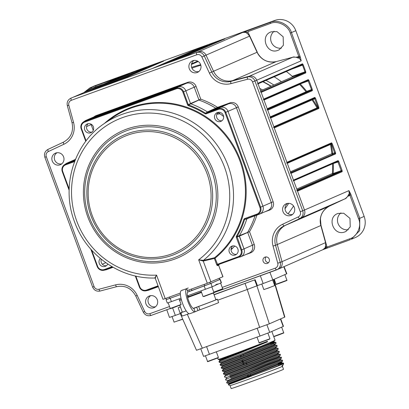 <?xml version="1.0" encoding="UTF-8"?>
<svg xmlns="http://www.w3.org/2000/svg" width="409" height="409" viewBox="0 0 409 409"><rect width="100%" height="100%" fill="white"/><g stroke="black" fill="none" stroke-linecap="round" stroke-linejoin="round"><path stroke-width="0.61" d="M83.257 122.122A5.905 5.695 66.4 0 1 84.535 121.458L176.182 88.196A5.905 5.695 66.4 0 1 183.575 91.795L182.859 92.061A5.276 5.087 -113.6 0 0 176.253 88.85L84.612 122.112A5.276 5.087 -113.6 0 0 81.647 128.799L81.207 128.947L85.757 141.315L81.207 128.947A5.905 5.695 66.4 0 1 83.257 122.122L84.919 120.957A6.314 6.094 66.4 0 1 86.289 120.246A6.314 6.094 -113.6 0 0 85.941 120.384L94.341 116.718A6.314 6.094 66.4 0 1 94.689 116.58L186.33 83.318A6.314 6.094 66.4 0 1 194.239 87.163L198.922 99.883A0.419 0.404 -113.6 0 0 199.178 100.139A90.532 87.327 66.4 0 1 215.87 108.262A0.419 0.404 -113.6 0 0 216.218 108.303L228.513 103.84A6.314 6.094 66.4 0 1 236.417 107.69L271.31 202.521A6.314 6.094 66.4 0 1 268.11 210.39L259.71 214.055A6.314 6.094 -113.6 0 0 262.91 206.187A6.314 6.094 66.4 0 1 259.362 214.193L247.072 218.657L259.362 214.193A6.314 6.094 -113.6 0 0 259.71 214.055M264.674 211.893L269.408 210.175A6.646 6.411 -113.6 0 0 273.14 201.749L238.248 106.913A6.646 6.411 -113.6 0 0 229.924 102.863L217.634 107.327L216.218 108.303A0.419 0.404 66.4 0 1 215.87 108.262A90.532 87.327 -113.6 0 0 199.178 100.139A0.419 0.404 66.4 0 1 198.922 99.883L194.239 87.163L185.839 90.834A6.314 6.094 -113.6 0 0 177.93 86.984A6.314 6.094 66.4 0 1 185.839 90.834L190.517 103.554L185.839 90.834L183.575 91.795L188.324 104.694L187.608 104.965L182.859 92.061M267.762 210.528A6.314 6.094 -113.6 0 0 271.31 202.521L236.417 107.69A6.314 6.094 -113.6 0 0 228.513 103.84L216.218 108.303L207.818 111.969L220.108 107.506A6.314 6.094 66.4 0 1 228.017 111.355A6.314 6.094 -113.6 0 0 220.108 107.506L207.818 111.969L205.083 113.799A89.494 86.319 -113.6 0 0 188.242 105.604L188.58 104.949A90.123 86.928 66.4 0 1 205.538 113.206L207.465 111.928L217.557 107.316A90.864 87.644 -113.6 0 0 200.804 99.162L190.773 103.809A90.532 87.327 66.4 0 1 207.465 111.928L207.818 111.969A0.419 0.404 66.4 0 1 207.465 111.928A90.532 87.327 -113.6 0 0 190.773 103.809L188.58 104.949L188.324 104.694L190.517 103.554L190.773 103.809A0.419 0.404 66.4 0 1 190.517 103.554L200.747 99.111L196.069 86.391A6.646 6.411 -113.6 0 0 187.746 82.342L96.1 115.604L94.689 116.58L86.289 120.246L177.93 86.984L186.33 83.318L94.689 116.58A6.314 6.094 -113.6 0 0 94.009 116.877M91.141 124.587A6.314 6.094 66.4 0 1 90.987 124.116A6.314 6.094 -113.6 0 0 91.141 124.587L93.267 130.369L91.141 124.587L86.565 126.58M85.941 120.384A6.314 6.094 -113.6 0 0 83.109 122.981A6.314 6.094 66.4 0 1 84.126 121.626M74.607 161.575L65.691 164.807A5.276 5.087 -113.6 0 0 62.73 171.494L62.291 171.647A5.905 5.695 66.4 0 1 64.341 164.822L66.002 163.656A6.314 6.094 66.4 0 1 67.367 162.946L75.174 160.108L67.367 162.946A6.314 6.094 -113.6 0 0 65.205 164.321M67.025 163.084L75.425 159.413A6.314 6.094 66.4 0 1 75.466 159.398A6.314 6.094 -113.6 0 0 75.087 159.576M249.086 217.925L246.826 218.912A0.419 0.404 66.4 0 1 247.072 218.657L246.826 218.912A90.532 87.327 66.4 0 1 239.342 235.809A90.532 87.327 -113.6 0 0 246.826 218.912L244.618 219.418L243.892 219.27L244.495 218.631L256.964 214.106A5.276 5.087 -113.6 0 0 259.93 207.419L225.037 112.587A5.276 5.087 -113.6 0 0 218.432 109.372L205.962 113.901L205.083 113.799M248.846 253.227A6.314 6.094 -113.6 0 0 252.394 245.221L247.716 232.501A0.419 0.404 66.4 0 1 247.742 232.143A90.532 87.327 -113.6 0 0 255.063 215.758A90.532 87.327 66.4 0 1 247.742 232.143A0.419 0.404 -113.6 0 0 247.716 232.501L252.394 245.221A6.314 6.094 66.4 0 1 249.193 253.089L240.789 256.755A6.314 6.094 -113.6 0 0 243.994 248.887L239.311 236.167A0.419 0.404 66.4 0 1 239.342 235.809L243.994 248.887A6.314 6.094 66.4 0 1 240.446 256.893A6.314 6.094 -113.6 0 0 240.789 256.755M217.358 265.272L217.036 265.39M147.255 290.492A6.314 6.094 -113.6 0 0 148.799 290.155L158.349 286.689L148.799 290.155A6.314 6.094 66.4 0 1 148.032 290.375L146.049 290.804A5.905 5.695 66.4 0 1 139.372 287L135.313 275.957L139.372 286.995M113.053 267.297L106.621 269.633L113.053 267.297M105.077 269.966A6.314 6.094 -113.6 0 0 106.621 269.633A6.314 6.094 66.4 0 1 105.854 269.853L103.871 270.277A5.905 5.695 66.4 0 1 97.194 266.479L90.849 249.224M187.976 105.466A88.007 84.888 66.4 0 1 188.258 105.558M205.287 113.487A88.007 84.888 66.4 0 1 205.962 113.901M88.247 123.687A4.739 4.571 -113.6 0 0 91.923 132.112A4.739 4.571 66.4 0 1 88.247 123.687M218.253 112.337A4.739 4.571 -113.6 0 0 221.929 120.757A4.739 4.571 66.4 0 1 218.253 112.337M231.33 251.244A4.739 4.571 -113.6 0 0 236.448 254.342A4.739 4.571 66.4 0 1 232.772 245.916A4.739 4.571 -113.6 0 0 231.33 251.244M101.309 259.291A4.739 4.571 -113.6 0 0 106.442 265.692A4.739 4.571 66.4 0 1 101.309 259.291M238.248 106.913L228.017 111.355L262.91 206.187L273.14 201.749M191.949 68.211A98.958 95.45 66.4 0 1 193.871 67.49A98.958 95.45 66.4 0 1 200.855 65.266M216.923 114.039A48.426 46.708 66.4 0 1 219.899 113.687M216.857 114.198A48.426 46.708 66.4 0 1 220.129 113.855M246.494 32.904L247.22 32.638M348.299 229.725A9.473 9.141 66.4 0 1 338.279 224.081A9.473 9.141 66.4 0 1 340.927 212.89M281.458 48.119A9.473 9.141 66.4 0 1 271.448 42.449A9.473 9.141 66.4 0 1 274.127 31.263M191.617 67.378A100.011 96.463 66.4 0 1 200.676 64.678M274.204 76.8A100.011 96.463 66.4 0 1 281.423 81.734M278.038 50.312C266.678 55.016 259.551 35.496 271.279 31.81L276.924 31.595L283.161 36.774L283.391 45.276L279.127 49.837L278.038 50.312M344.899 231.903C333.545 236.607 326.326 217.123 338.059 213.442L343.713 213.222L349.976 218.386L350.237 226.872L345.988 231.428L344.899 231.903M102.337 84.469L90.997 88.584L86.084 91.565M83.963 92.49L90.9 87.49A1.053 0.286 70.1 0 0 90.997 88.584M329.439 206.116A1.053 0.276 -115.1 0 1 329.434 206.116L344.956 198.835C346.975 197.424 348.258 195.896 348.811 194.255L349.23 194.071L348.938 190.63L350.493 193.508L359.787 218.334L359.664 230.589L351.249 239.311L355.615 237.409A16.846 16.248 -113.6 0 0 364.153 216.427L295.825 30.711A16.846 16.248 -113.6 0 0 274.736 20.45L95.266 85.588A16.846 16.248 -113.6 0 0 94.341 85.956L89.98 87.858L83.947 92.495M92.49 86.912A16.846 16.248 -113.6 0 0 90.849 88.058M246.443 33.037L246.208 32.73C246.622 32.567 247.752 33.702 249.602 36.135L257.082 52.255L249.567 36.145C247.946 33.962 246.668 32.71 245.732 32.383L242.793 32.408L270.369 22.357C277.68 18.896 289.281 24.54 291.459 32.618L300.472 57.562A1.053 0.327 165.1 0 0 299.649 57.541L298.861 56.621L290.252 33.063C288.212 25.491 277.343 20.199 270.482 23.441L247.685 31.718L248.043 32.26L246.545 32.935M297.992 57.914L298.964 57.868L298.744 58.18C297.282 57.337 295.318 57.015 292.849 57.209L276.254 61.585A1.053 0.276 75.2 0 0 276.254 61.585A16.846 16.248 66.4 0 1 257.082 52.255L213.549 71.253L206.029 55.149A6.314 6.094 -113.6 0 0 198.334 51.805L180.083 58.431A0.634 0.608 -113.6 0 0 180.047 58.446M274.736 20.45L270.369 22.357A1.053 0.266 70 0 0 270.482 23.441M300.063 56.176L298.233 56.682A1.053 0.266 -104.8 0 1 298.263 57.797L297.916 57.889M299.649 57.541L299.163 57.996L301.172 60.813L256.714 80.215A6.314 6.094 -113.6 0 0 249.311 76.207L232.721 80.583A16.846 16.248 66.4 0 1 213.549 71.253L206.029 55.149L204.249 55.926L211.765 72.03L213.549 71.253A16.846 16.248 66.4 0 0 232.721 80.583L276.254 61.585A1.053 0.276 75.2 0 1 276.279 61.58M245.732 32.383A1.053 1.017 66.4 0 1 246.376 32.832M297.834 57.981L297.021 57.531C294.449 56.912 293.064 56.805 292.859 57.204A1.053 0.276 75.2 0 0 292.859 57.204A1.053 0.276 75.2 0 0 292.849 57.209L249.311 76.207L232.721 80.583L230.937 81.36L247.532 76.984L249.311 76.207A6.314 6.094 66.4 0 1 256.714 80.215L254.93 80.992L302.696 210.809L304.475 210.032L297.532 191.151A0.634 0.608 -113.6 0 0 296.745 190.768M297.972 57.955A1.053 1.017 66.4 0 1 298.744 58.18M246.182 31.145L246.443 31.657L246.152 32.199M246.443 31.657L242.793 32.408L198.334 51.805L72.879 97.337A6.314 6.094 -113.6 0 0 72.536 97.475A6.314 6.094 66.4 0 1 72.879 97.337L198.334 51.805A6.314 6.094 66.4 0 1 206.029 55.149L249.567 36.145M214.873 43.247L214.853 43.19A0.634 0.608 -113.6 0 0 214.065 42.817L224.74 38.942A0.634 0.608 -113.6 0 0 224.669 38.973M95.266 85.588L90.9 87.49L116.442 78.313M121.274 77.081A0.634 0.608 -113.6 0 0 120.512 76.769L70.752 98.257A6.314 6.094 66.4 0 1 71.1 98.119A2.106 0.552 -109.9 0 0 71.314 100.312A4.213 4.059 -113.6 0 0 68.84 105.302L67.316 105.64C66.652 102.296 67.797 99.832 70.752 98.257M120.512 76.769L129.27 73.594A0.634 0.608 -113.6 0 0 129.203 73.62M136.596 71.657L136.575 71.601A0.634 0.608 -113.6 0 0 135.788 71.227L91.13 90.716L84.617 93.078A0.634 0.608 -113.6 0 0 84.581 93.094L129.239 73.605M135.788 71.227L146.458 67.352A0.634 0.608 -113.6 0 0 146.391 67.383M153.779 65.42L153.758 65.363A0.634 0.608 -113.6 0 0 152.971 64.99L108.313 84.479L101.805 86.841A0.634 0.608 -113.6 0 0 101.769 86.856M152.971 64.99L163.641 61.115A0.634 0.608 -113.6 0 0 163.574 61.145M197.69 49.484L197.67 49.428A0.634 0.608 -113.6 0 0 196.882 49.054L152.225 68.543L118.988 80.604A0.634 0.608 -113.6 0 0 118.953 80.619M196.882 49.054L207.557 45.179A0.634 0.608 -113.6 0 0 207.486 45.21M214.065 42.817L169.408 62.306L162.9 64.668A0.634 0.608 -113.6 0 0 162.864 64.683M100.905 87.168L137.45 71.284M114.806 78.825A1.053 0.603 70.4 0 0 114.546 79.142M325.267 248.457L326.091 248.156M350.319 239.684L327.532 247.961A1.053 0.266 -110 0 1 327.527 247.961L322.752 249.73L325.032 247.92C325.559 247.133 325.733 245.38 325.544 242.655L320.835 225.528A16.846 16.248 66.4 0 1 329.434 206.121A1.053 0.276 -115.1 0 1 329.434 206.121C321.97 210.313 319.112 216.775 320.866 225.507L277.297 244.526A16.846 16.248 66.4 0 1 285.896 225.119L301.423 217.833A6.314 6.094 -113.6 0 0 304.475 210.032L256.714 80.215L257.844 83.288L302.502 63.804L303.243 64.852L305.707 71.555L305.84 72.874A0.634 0.608 -113.6 0 0 305.053 72.49L304.981 71.831L305.707 71.555M322.752 249.73L326.024 247.936L326.142 248.468L327.527 247.961A1.053 0.266 -110 0 1 326.924 247.087L349.721 238.81C357.067 236.893 361.945 225.886 358.591 218.795L349.879 195.282L348.938 190.63L304.475 210.032A6.314 6.094 66.4 0 1 301.423 217.833L284.117 225.896L301.423 217.833L344.961 198.835A1.053 0.276 -115.1 0 1 344.956 198.835C346.638 198.662 348.918 194.122 348.514 194.786L348.253 194.981M326.295 247.68L326.924 247.087L326.847 246.448L325.62 246.821L325.452 247.736L326.024 247.936L326.295 247.68L325.574 247.537M327.527 247.961L350.329 239.679A1.053 0.266 -110 0 1 350.324 239.684A1.053 0.266 -110 0 1 349.721 238.81M351.075 194.822L347.604 196.458M323.095 249.597L278.636 268.994A6.314 6.094 -113.6 0 0 282.011 261.653L277.297 244.526A16.846 16.248 66.4 0 1 285.896 225.119L329.434 206.121M278.294 269.132A6.314 6.094 -113.6 0 0 278.636 268.994A6.314 6.094 66.4 0 0 282.011 261.653L277.297 244.526L275.518 245.303L280.226 262.43L325.579 242.634C325.861 242.946 325.871 244.086 325.61 246.054L325.155 246.97M325.242 247.22A1.053 1.017 66.4 0 1 325.032 247.92M320.4 218.631L320.978 225.282L326.847 246.448M325.339 246.944L325.513 246.422M350.493 193.508A1.053 0.358 154.4 0 1 349.884 194.076L349.23 194.071L348.448 194.894M348.811 194.255A1.053 1.017 66.4 0 1 348.412 194.888M263.34 99.883A0.634 0.608 -113.6 0 0 263.662 99.096L261.182 92.362A0.634 0.608 -113.6 0 0 260.395 91.974M300.17 83.809L300.237 83.957A116.432 112.306 66.4 0 1 306.694 91.325L311.53 89.617L307.967 80.404A0.634 0.608 -113.6 0 0 308.314 79.607L309.061 80.66L312.251 89.341L312.384 90.66A0.634 0.608 -113.6 0 0 311.597 90.277L306.75 91.984A0.634 0.608 66.4 0 1 306.07 91.78A115.798 111.698 -113.6 0 0 299.649 84.458A0.634 0.608 66.4 0 1 299.475 84.111M269.884 117.664A0.634 0.608 -113.6 0 0 270.201 116.877L267.726 110.149A0.634 0.608 -113.6 0 0 266.939 109.76M318.795 107.122L318.069 107.398L318.141 108.058L317.767 108.186A0.634 0.608 66.4 0 1 317.026 107.899L318.069 107.398L314.511 98.186A0.634 0.608 -113.6 0 0 314.858 97.388L315.6 98.441L318.795 107.122L318.928 108.441L274.27 127.93A0.634 0.608 -113.6 0 0 273.483 127.542M286.602 163.104A0.634 0.608 -113.6 0 0 286.924 162.317L274.27 127.93M293.146 180.885A0.634 0.608 -113.6 0 0 293.463 180.098L290.988 173.37A0.634 0.608 -113.6 0 0 290.201 172.987M333.182 163.411L333.335 163.733A116.432 112.306 66.4 0 1 333.177 173.498L342.057 170.343L342.19 171.662A0.634 0.608 -113.6 0 0 341.403 171.279L333.238 174.157A0.634 0.608 66.4 0 1 332.415 173.508L333.177 173.498L333.238 174.157L297.082 189.934M300.472 57.562L301.172 60.813M296.765 189.065L332.415 173.508A115.798 111.698 -113.6 0 0 332.568 163.799L338.862 161.662L342.057 170.343M337.773 161.412L293.667 180.655L337.798 161.397A0.634 0.608 -113.6 0 1 337.773 161.412L341.403 171.279L297.297 190.522M293.708 180.758L332.568 163.799A0.634 0.608 66.4 0 1 332.573 163.677M331.229 143.631L287.128 162.874L331.259 143.615A0.634 0.608 -113.6 0 1 331.229 143.631L331.597 144.157L330.482 144.464A0.634 0.608 66.4 0 1 330.692 143.866M331.234 144.29A116.432 112.306 66.4 0 1 332.64 153.595L332.701 154.259A0.634 0.608 66.4 0 1 331.878 153.718A115.798 111.698 -113.6 0 0 330.482 144.464L287.287 163.314M286.924 162.317L331.576 142.828L332.318 143.881L335.513 152.562L331.878 153.718L290.416 171.811M273.836 126.749L317.026 107.899A115.798 111.698 -113.6 0 0 312.087 99.924L315.6 98.441M267.496 109.52L311.597 90.277L311.53 89.617L312.251 89.341M300.237 83.957L309.061 80.66M306.694 91.325L306.75 91.984L267.368 109.172M260.952 91.734L305.053 72.49L292.317 76.979L260.615 90.813M292.317 76.979L292.256 76.319L304.981 71.831L302.517 65.128L291.648 69.182M286.346 71.498A116.432 112.306 66.4 0 1 292.256 76.319M257.527 84.075A0.634 0.608 -113.6 0 0 257.844 83.288M182.312 319.214L178.815 320.595M182.332 319.265L182.7 319.132M182.757 319.265L178.794 320.549M172.051 316.576L174.101 322.149L182.675 319.076M268.631 287.997L266.571 288.662M270.006 287.44L266.586 288.708M261.791 284.025L263.836 289.582L267.967 288.156L274.705 285.579L272.634 279.95M180.369 306.852L178.206 307.716L180.287 313.688L196.504 350.309M178.472 307.583L180.425 307.001M180.553 313.55L181.345 313.366M214.076 294.807L255.16 279.71L214.014 294.644M245.093 283.555L247.246 289.49L256.903 285.835L269.321 323.841L196.77 350.176M259.664 327.497L247.246 289.49L217.741 300.201M273.733 279.475L284.874 317.036L269.321 323.841M255.16 279.71L257.414 285.615L256.903 285.835L254.623 279.945M284.081 266.622L286.837 273.733L286.571 273.872L283.81 266.74M269.899 272.312L272.823 279.868L263.151 283.529L260.339 275.778M272.823 279.868L286.571 273.872M257.414 285.615L263.151 283.529M172.613 307.926L175.328 315.405L180.262 313.616M175.328 315.405L169.459 317.425L166.78 309.736M271.259 342.093L273.856 341.576L273.002 342.159L240.65 355.242L221.095 362.665L219.27 362.354L261.172 346.265L274.137 340.758L275.042 340.15L271.837 331.443M221.131 359.864C211.698 363.32 249.352 349.398 267.542 341.822L239.49 353.299C223.554 359.526 217.056 362.18 219.996 361.259M219.27 362.354L218.968 361.536L220.032 360.252L219.853 359.756L218.212 359.475L217.67 358.008M219.178 359.025C216.356 360.288 222.982 357.972 239.04 352.088L267.358 341.331C249.173 348.903 211.519 362.829 220.952 359.368M227.9 382.737L268.805 367.006L281.77 361.505L282.645 360.968L282.404 360.165L280.513 359.813M278.887 362.834L281.484 362.318L280.63 362.901L268.37 368.131L228.728 383.412L226.903 383.095L226.632 382.364L268.534 366.275L282.404 360.165M230.763 378.34L267.716 364.046L280.676 358.54L281.556 358.003L281.315 357.2L278.396 357.006M281.556 358.003L279.541 359.94L247.194 373.023L227.639 380.447L225.814 380.135L225.543 379.404L267.445 363.315L281.315 357.2M229.674 375.375L266.622 361.081L279.587 355.579L280.467 355.038L280.221 354.24L277.302 354.041M280.467 355.038L278.452 356.975L246.106 370.058L226.55 377.487L224.72 377.17L224.454 376.438L266.356 360.349L280.221 354.24M279.373 352.077L277.363 354.01L265.098 359.24L225.456 374.521L223.631 374.204L265.533 358.115L278.498 352.614L279.373 352.077L279.132 351.275L277.241 350.922M223.631 374.204L223.365 373.473L265.267 357.384L279.132 351.275M278.284 349.112L276.269 351.05L264.01 356.275L224.367 371.556L222.542 371.244L264.444 355.155L277.404 349.649L278.284 349.112L278.043 348.31L276.152 347.957M222.542 371.244L222.271 370.513L264.173 354.424L278.043 348.31M277.195 346.147L275.18 348.085L262.921 353.315L223.278 368.596L221.453 368.279L263.355 352.19L276.315 346.689L277.195 346.147L276.949 345.349L275.058 344.997M221.453 368.279L221.182 367.548L263.084 351.459L276.949 345.349M276.106 343.187L274.091 345.119L261.826 350.349L222.184 365.631L220.359 365.314L262.261 349.225L275.226 343.724L276.106 343.187L275.794 342.348L270.722 343.662M220.359 365.314L220.093 364.583L261.995 348.494L275.86 342.384M283.023 364.986L281.857 365.835L283.023 364.986L283.672 363.627A30 0.486 159.8 0 1 283.672 363.627A30 0.486 159.8 0 1 269.894 369.133L282.588 363.739L283.427 363.09L278.355 364.404M278.641 365.181A30 0.486 159.8 0 1 281.786 364.133M277.154 358.177L276.172 358.478M276.065 355.216L275.083 355.513M273.769 343.565L270.993 344.393M282.425 366.321A27.899 0.45 159.8 0 1 282.425 366.331A27.899 0.45 159.8 0 1 249.495 378.898A27.899 0.45 159.8 0 1 230.068 385.59L228.217 384.736L269.894 369.133M282.813 365.196L282.425 366.331L283.514 369.286A27.899 0.45 159.8 0 1 250.589 381.863A27.899 0.45 159.8 0 1 231.151 388.55L230.062 385.59M243.268 354.802L243.595 355.692M246.044 362.348L246.862 364.583M248.534 369.128L248.718 369.624M250.405 374.204L251.182 376.316M267.542 341.822L267.358 341.331M248.866 377.185A2.106 0.552 70.1 0 0 248.744 376.822L248.105 375.084M246.422 370.503L246.238 370.007M244.239 364.577L243.744 363.233M243.478 362.502L243.15 361.612M242.966 361.116L242.655 360.268M241.295 356.571L240.967 355.687M248.14 377.456L247.368 375.365M245.681 370.784L245.502 370.293M243.503 364.859L243.007 363.514M242.736 362.783L242.414 361.893M242.23 361.403L241.918 360.549M240.558 356.852L240.047 355.472M278.703 365.349L279.521 365.15M282.875 365.36L281.98 365.779M270.436 342.875L273.969 342.031L273.181 342.65L260.922 347.88L221.279 363.161L220.093 364.583M274.945 344.536L275.124 345.032L274.27 345.615L262.011 350.84L222.368 366.127L221.182 367.548M276.034 347.502L276.218 347.998L275.364 348.58L263.099 353.805L223.457 369.087L222.271 370.513M277.123 350.467L277.307 350.958L276.453 351.541L264.188 356.771L224.551 372.052L223.365 373.473M278.217 353.427L278.396 353.923L277.542 354.506L265.283 359.731L225.64 375.017L224.454 376.438M279.306 356.392L279.485 356.888L278.631 357.471L266.371 362.696L230.175 376.745M280.395 359.358L280.579 359.848L279.725 360.431L267.46 365.661L227.818 380.943L226.632 382.364M278.069 363.621L281.602 362.778L280.814 363.396L268.549 368.621L228.912 383.908L228.217 384.736M200.793 348.862L203.575 356.413L260.037 336.029L269.71 332.369L283.473 326.346L280.722 318.867M221.279 363.161L221.095 362.665L224.541 361.433M222.184 365.631L222.368 366.127M223.278 368.596L223.457 369.087M224.367 371.556L224.551 372.052M225.456 374.521L225.64 375.017M225.543 379.404L226.729 377.977L226.55 377.487L229.991 376.249M227.818 380.943L227.639 380.447L231.085 379.215M228.912 383.908L228.728 383.412L229.674 383.08L229.848 383.545M60.097 164.807A6.273 6.048 66.4 0 1 52.25 160.982A6.273 6.048 66.4 0 1 55.767 153.038A6.273 6.048 66.4 0 1 55.788 153.027A6.273 6.048 66.4 0 1 60.793 164.5A6.273 6.048 66.4 0 1 60.097 164.807M61.846 163.804A6.104 5.89 66.4 0 1 57.015 152.731M267.353 263.416A3.369 3.252 -113.6 0 0 269.209 259.05A3.369 3.252 -113.6 0 0 264.843 257.169A3.369 3.252 -113.6 0 0 263.176 261.463A3.369 3.252 -113.6 0 0 267.353 263.416M290.819 215.436A6.273 6.048 66.4 0 1 282.972 211.617A6.273 6.048 66.4 0 1 286.504 203.662A6.273 6.048 66.4 0 1 291.515 215.134A6.273 6.048 66.4 0 1 290.819 215.436M292.568 214.434A6.104 5.89 66.4 0 1 287.737 203.365M197.118 72.526A6.273 6.048 66.4 0 1 189.27 68.702A6.273 6.048 66.4 0 1 192.803 60.747A6.273 6.048 66.4 0 1 197.813 72.219A6.273 6.048 66.4 0 1 197.118 72.526M198.866 71.519A6.104 5.89 66.4 0 1 194.035 60.45M153.799 307.716A6.273 6.048 66.4 0 1 145.952 303.897A6.273 6.048 66.4 0 1 149.469 295.947A6.273 6.048 66.4 0 1 149.489 295.942A6.273 6.048 66.4 0 1 154.495 307.415A6.273 6.048 66.4 0 1 153.799 307.716M155.548 306.714A6.104 5.89 66.4 0 1 150.716 295.646M96.1 115.604A6.646 6.411 -113.6 0 0 94.663 116.35L93.804 116.954M196.069 86.391L194.239 87.163A6.314 6.094 -113.6 0 0 186.33 83.318L187.746 82.342M205.891 113.242L218.36 108.717A5.905 5.695 66.4 0 1 225.753 112.317L260.645 207.148A5.905 5.695 66.4 0 1 257.327 214.638L244.618 219.418A90.123 86.928 66.4 0 1 237.01 236.586L249.546 231.647A90.864 87.644 -113.6 0 0 256.934 215.078M249.546 231.647L239.311 236.167L236.264 237.215L236.336 236.32A89.494 86.319 -113.6 0 0 243.892 219.27M245.758 254.587L250.487 252.869A6.646 6.411 -113.6 0 0 254.224 244.444L249.541 231.724M218.125 112.439A88.216 85.092 66.4 0 1 223.636 116.545M234.715 246.039A88.216 85.092 66.4 0 1 231.039 249.781M268.58 262.609A3.369 3.252 66.4 0 1 266.095 256.908M222.854 276.77L218.657 265.354L222.971 276.714L207.307 283.294L198.672 259.827L203.437 260.364A0.634 0.608 -103.3 0 0 203.247 261.07L198.672 259.827A81.534 78.646 -113.6 0 0 224.572 167.291A81.534 78.646 -113.6 0 0 122.485 117.613A81.534 78.646 -113.6 0 0 76.698 220.957A81.534 78.646 -113.6 0 0 156.57 275.109C155.578 277.026 155.185 278.135 155.394 278.437M107.751 264.035A4.739 4.571 66.4 0 1 99.29 263.483A4.739 4.571 66.4 0 1 100.348 258.498M84.77 129.904A4.739 4.571 66.4 0 1 87.173 124.004A4.739 4.571 66.4 0 1 93.364 126.785A4.739 4.571 66.4 0 1 90.962 132.685A4.739 4.571 66.4 0 1 84.77 129.904M214.776 118.554A4.739 4.571 66.4 0 1 217.174 112.649A4.739 4.571 66.4 0 1 223.365 115.435A4.739 4.571 66.4 0 1 220.967 121.335A4.739 4.571 66.4 0 1 214.776 118.554M229.296 252.133A4.739 4.571 66.4 0 1 231.698 246.228A4.739 4.571 66.4 0 1 237.89 249.015A4.739 4.571 66.4 0 1 235.487 254.914A4.739 4.571 66.4 0 1 229.296 252.133M104.443 123.416A87.449 84.351 66.4 0 1 240.63 160.676A87.449 84.351 66.4 0 1 215.093 258.171L214.561 257.736A0.634 0.608 -103.3 0 0 214.372 258.442L203.247 261.07L210.921 281.929M65.691 164.807L65.619 164.152L74.908 160.783M229.924 102.863L228.513 103.84L220.108 107.506L218.36 108.717L218.432 109.372M247.072 218.657L244.858 219.163L244.495 218.631M254.224 244.444L241.729 249.848A5.905 5.695 66.4 0 1 238.411 257.333L238.048 256.806A5.276 5.087 -113.6 0 0 241.013 250.119L241.729 249.848L237.01 236.586L236.336 236.32M238.048 256.806L216.632 264.587L214.372 258.442L215.093 258.171L217.736 264.838L219.014 264.551L218.35 264.914M188.242 105.604L187.608 104.965M216.632 264.587L217.378 265.64A0.634 0.608 77.3 0 1 217.736 264.838L238.411 257.333L240.446 256.893M217.378 265.64L218.657 265.354A0.634 0.608 77.3 0 1 219.014 264.551M180.369 293.069L165.205 298.575L156.57 275.109L154.766 278.018C120.261 279.076 86.294 255.226 74.499 221.719C60.967 186.698 73.64 144.234 103.774 123.886A84.689 81.688 66.4 0 1 228.156 165.936A84.689 81.688 66.4 0 1 203.401 260.375A0.634 0.598 -106.1 0 0 203.217 261.08M165.205 298.575L163.002 299.332L155.297 278.381L154.766 278.018M84.535 121.458L86.289 120.246L177.93 86.984L176.182 88.196M225.037 112.587L228.017 111.355L262.91 206.187L259.93 207.419M207.307 283.294L187.337 290.538M201.555 292.43L187.695 297.522M181.386 299.746L179.582 300.354M213.426 293.033L215.901 299.766A17.899 0.286 159.8 0 1 215.333 300.053A17.899 0.286 159.8 0 1 193.283 308.376M186.207 310.886A17.899 0.286 159.8 0 1 182.312 312.123L179.786 305.267M182.266 312.006A19.474 0.312 -20.2 0 0 181.443 312.353A19.474 0.312 -20.2 0 0 180.829 312.67A19.474 0.312 -20.2 0 0 186.228 310.917M166.443 299.546L180.415 294.592L166.606 299.506M166.453 299.587L165.977 298.294M219.357 278.284L219.648 279.572L210.328 283.636L187.884 292.026A8.732 2.301 -109.9 0 0 187.22 293.882A8.732 2.301 70.1 0 0 189.71 303.386A8.732 2.301 70.1 0 0 193.876 308.422A8.732 2.301 70.1 0 0 193.912 308.406L196.703 307.19L197.941 310.549L199.899 309.802A19.474 0.312 159.8 0 0 218.621 302.578L217.383 299.219A19.474 0.312 -20.2 0 0 215.86 299.649M217.383 299.219A19.474 0.312 -20.2 0 1 198.662 306.443L196.703 307.19M182.879 289.915L181.299 290.605A12.311 3.241 -109.9 0 0 180.364 293.222A12.311 3.241 70.1 0 0 183.876 306.627A12.311 3.241 70.1 0 0 189.75 313.729L195.098 311.786A12.311 3.241 -109.9 0 0 195.149 311.765L197.941 310.549M195.098 311.786A12.311 3.241 -109.9 0 1 189.224 304.685A12.311 3.241 -109.9 0 1 185.712 291.285A12.311 3.241 70.1 0 1 186.647 288.667L188.227 287.977M189.75 313.729A12.311 3.241 70.1 0 0 189.802 313.708L195.047 311.801M189.06 313.713A19.474 0.312 159.8 0 1 182.061 316.029L180.829 312.67M179.505 300.134L181.299 299.419M187.583 297.011L201.371 291.929M190.492 290.932L210.937 283.411L219.791 279.465M215.804 285.073L221.422 282.716L220.185 279.357M166.074 299.72L167.307 303.079L180.998 298.187M187.373 295.871L212.169 286.765L215.84 285.17L215.691 284.771L217.424 284.015L217.568 284.413M75.46 159.413L67.367 162.946L65.619 164.152A5.905 5.695 66.4 0 0 64.341 164.822C62.132 166.586 61.447 168.861 62.291 171.647L69.136 190.262M105.793 262.69L102.311 264.214M273.877 85.026A90.358 87.158 -113.6 0 0 265.962 80.394M263.059 81.662A88.262 85.133 66.4 0 1 271.162 86.212M270.916 86.319A88.196 85.072 -113.6 0 0 262.803 81.774M259.741 88.436A81.902 79.003 66.4 0 1 262.588 89.954M293.544 205.967A81.902 79.003 66.4 0 1 288.059 213.774M285.027 208.667A76.335 73.63 -113.6 0 0 288.703 203.319M200.686 99.234A66.953 64.581 -113.6 0 0 198.999 100.016M248.043 32.26L257.297 52.199M296.126 57.24L298.233 56.682M298.964 57.868L299.408 57.265M295.825 30.711L290.252 33.063M247.102 33.282L246.872 32.792M224.74 38.942L180.083 58.431M129.27 73.594L84.617 93.078M146.458 67.352L101.805 86.841M163.641 61.115L118.988 80.604M207.557 45.179L162.9 64.668M197.67 49.428L162 64.995M153.758 65.363L118.089 80.931M214.853 43.19L179.183 58.758M197.654 61.125L191.555 63.789M364.153 216.427L358.591 218.795M348.442 194.904L348.673 194.796A1.053 0.271 64.9 0 1 349.358 195.635M349.158 194.295L349.879 194.444M305.84 72.874L261.182 92.362M263.662 99.096L308.314 79.607M312.384 90.66L267.726 110.149M270.201 116.877L314.858 97.388M335.513 152.562L335.646 153.881L290.988 173.37M293.463 180.098L338.12 160.609L338.862 161.662M342.19 171.662L297.532 191.151M337.798 161.397A0.634 0.608 -113.6 0 0 338.12 160.609M331.259 143.615A0.634 0.608 -113.6 0 0 331.576 142.828M332.318 143.881L331.597 144.157L334.859 153.498L290.702 172.588M335.646 153.881A0.634 0.608 -113.6 0 0 334.859 153.498L290.758 172.741M312.502 99.065L312.742 99.51A116.432 112.306 66.4 0 1 317.711 107.526M270.625 118.022L312.087 99.924A0.634 0.608 66.4 0 1 312.052 99.259M318.928 108.441A0.634 0.608 -113.6 0 0 318.141 108.058L274.04 127.301M317.767 108.186L274.03 127.276M314.511 98.186L270.405 117.434L314.541 98.175M267.21 108.743L306.07 91.78M299.649 84.458L263.999 100.016M307.967 80.404L263.866 99.653L307.997 80.394M303.243 64.852L302.517 65.128L302.154 64.602L258.048 83.845L302.179 64.591A0.634 0.608 -113.6 0 0 302.502 63.804M96.079 86.744L95.445 85.844M273.693 336.495L283.713 332.752L281.653 327.159M269.388 339.23L259.817 342.67M269.966 338.754L260.61 342.481C259.209 342.993 258.708 343.085 259.096 342.752L269.966 338.754L267.885 333.1M205.466 355.81L207.547 361.464C207.148 361.796 207.665 361.704 209.086 361.183L217.792 357.962L208.324 361.362M207.547 361.464L218.416 357.466L216.361 351.883M283.744 281.556L280.789 282.824C273.447 285.39 277.251 284.148 276.055 284.245L286.924 280.247L284.853 274.623M187.322 314.327L202.363 348.294M284.603 317.174L273.457 279.592M248.744 376.822L251.06 375.983M280.446 318.989L283.202 326.479M209.444 354.393L206.627 346.745M257.225 328.381L260.037 336.029M269.71 332.369L266.924 324.797M269.408 210.175L267.823 210.517M250.487 252.869L248.907 253.212M68.84 105.302L73.548 122.429A18.947 18.277 66.4 0 1 63.876 144.265L48.354 151.545A4.213 4.059 -113.6 0 0 46.314 156.744L94.08 286.566L92.613 287.067C94.111 290.318 96.59 291.648 100.057 291.05L116.652 286.673L100.077 291.039A2.106 0.547 75.2 0 1 100.057 291.05A2.106 0.547 75.2 0 1 99.014 289.235L115.604 284.863A2.106 0.547 75.2 0 0 116.652 286.673A2.106 0.547 75.2 0 0 116.672 286.668M48.354 151.545A2.106 0.557 -115.1 0 1 47.965 149.418A2.106 0.557 -115.1 0 1 47.971 149.413L63.492 142.133A2.106 0.557 -115.1 0 0 63.876 144.265M196.77 54.78A2.106 0.552 70.1 0 1 196.55 52.587A6.314 6.094 66.4 0 1 204.249 55.926L201.898 57.009A4.213 4.059 -113.6 0 0 196.77 54.78L71.314 100.312M209.418 73.119L211.765 72.03A16.846 16.248 -113.6 0 0 230.937 81.36A2.106 0.547 75.2 0 0 230.988 83.61A18.947 18.277 66.4 0 1 209.418 73.119L201.898 57.009M247.578 79.239A2.106 0.547 75.2 0 1 247.532 76.984A6.314 6.094 66.4 0 1 254.93 80.992L252.511 81.907A4.213 4.059 -113.6 0 0 247.578 79.239L230.988 83.61M300.278 211.724L302.696 210.809A6.314 6.094 66.4 0 1 299.639 218.611A2.106 0.557 -115.1 0 1 298.238 216.928A4.213 4.059 -113.6 0 0 300.278 211.724L252.511 81.907M282.716 224.209A2.106 0.557 -115.1 0 0 284.117 225.896A16.846 16.248 -113.6 0 0 275.518 245.303L273.043 246.044A18.947 18.277 66.4 0 1 282.716 224.209L298.238 216.928M277.752 263.171L280.226 262.43A6.314 6.094 66.4 0 1 276.51 269.909A2.106 0.552 -109.9 0 1 276.504 269.914A2.106 0.552 -109.9 0 1 275.272 268.156A4.213 4.059 -113.6 0 0 277.752 263.171L273.043 246.044M276.494 269.92L213.958 292.614L278.636 268.994M168.15 302.818L170.241 308.498L151.059 315.441A2.106 0.552 70.1 0 0 151.059 315.441A2.106 0.552 70.1 0 1 149.822 313.688L169.52 306.54M222.21 287.415L275.272 268.156M73.548 122.429L72.03 122.766L67.316 105.64M46.314 156.744L44.847 157.25C43.881 153.799 44.924 151.187 47.965 149.418L63.492 142.133C70.931 137.956 73.778 131.504 72.03 122.766M94.08 286.566A4.213 4.059 -113.6 0 0 99.014 289.235M115.604 284.863A18.947 18.277 66.4 0 1 137.173 295.354L135.773 296.024C131.437 288.217 125.062 285.104 116.652 286.673M137.173 295.354L144.694 311.464L143.293 312.133L135.773 296.024M144.694 311.464A4.213 4.059 -113.6 0 0 149.822 313.688M87.797 216.934A69.3 66.841 66.4 0 1 126.708 129.096A69.3 66.841 66.4 0 1 213.478 171.315A69.3 66.841 66.4 0 1 174.561 259.153A69.3 66.841 66.4 0 1 87.797 216.934M211.98 171.872A67.812 65.409 -113.6 0 0 127.076 130.558A67.812 65.409 -113.6 0 0 88.993 216.509A67.812 65.409 -113.6 0 0 173.897 257.823A67.812 65.409 -113.6 0 0 211.98 171.872M203.437 260.364L214.561 257.736A86.82 83.743 -113.6 0 0 239.914 160.947A86.82 83.743 -113.6 0 0 112.398 117.838L103.774 123.886M208.559 173.165A64.832 62.536 66.4 0 1 172.153 255.339A64.832 62.536 66.4 0 1 90.977 215.84A64.832 62.536 66.4 0 1 127.383 133.666A64.832 62.536 66.4 0 1 208.559 173.165M92.178 215.415A63.344 61.099 -113.6 0 0 171.489 254.009A63.344 61.099 -113.6 0 0 207.061 173.723A63.344 61.099 -113.6 0 0 127.746 135.128A63.344 61.099 -113.6 0 0 92.178 215.415M146.407 290.068L146.77 290.594A5.905 5.695 66.4 0 1 146.049 290.804C142.93 291.218 140.701 289.95 139.362 287.006L139.801 286.852A5.276 5.087 -113.6 0 0 146.407 290.068L158.043 285.845M158.257 286.428L146.77 290.594L148.799 290.155M135.834 276.075L139.801 286.852M104.229 269.541L104.592 270.073A5.905 5.695 66.4 0 1 103.871 270.277C100.752 270.692 98.523 269.429 97.184 266.479L97.623 266.331A5.276 5.087 -113.6 0 0 104.229 269.541L112.03 266.709M112.736 267.118L104.592 270.073L106.621 269.633M69.136 190.221L62.306 171.642M62.73 171.494L69.167 188.994M91.667 250.144L97.623 266.331M81.647 128.799L86.089 140.875M259.362 214.193L257.327 214.638L256.964 214.106M241.013 250.119L236.264 237.215M81.217 128.942L81.631 128.753M169.331 297.077L169.827 298.422M219.198 278.35L219.648 279.572M209.853 282.348L210.328 283.636M193.84 308.432L195.149 311.765M198.662 306.443L199.899 309.802M188.953 289.955L189.464 291.336M191.386 289.071L191.882 290.421M181.299 290.605L186.647 288.667L187.884 292.026M204.27 284.393L204.766 285.743M220.001 279.454L221.233 282.813M170.18 298.304L171.417 301.663M204.163 285.973L205.4 289.332M210.937 283.411L212.169 286.765M181.105 304.5L175.773 306.781C169.147 309.127 170.563 308.729 170.241 308.498L181.105 304.5L179.045 298.897M180.982 304.771L170.512 308.621M213.948 292.578C214.464 292.578 214.014 292.839 212.603 293.36L203.079 296.576L213.948 292.578L211.857 286.898M213.217 293.028L203.953 296.525M213.779 292.118L222.706 288.759C223.166 288.81 222.634 289.102 221.121 289.633L213.846 292.312L221.121 289.633M232.568 248.283L231.197 248.319M257.118 52.24C261.448 60.041 267.829 63.155 276.264 61.58M162.879 64.673L207.521 45.194M118.968 80.614L163.61 61.13M101.785 86.846L146.427 67.367M198.263 61.498L191.402 64.494M180.062 58.436L224.705 38.957M283.713 332.752C282.742 333.453 286.438 331.934 279.194 334.736L273.764 336.684M257.026 337.123L259.096 342.752M217.792 357.962L218.416 357.466M274.219 279.26L276.055 284.245M280.789 282.824C289.572 279.516 286.254 280.779 286.924 280.247M283.672 363.616L283.493 363.131M270.298 342.507L271.121 344.741M274.945 355.14L275.129 355.636M276.039 358.105L276.218 358.601M277.931 363.253L278.754 365.482M224.521 361.372L224.699 361.863M231.059 379.153L231.243 379.644M273.969 342.031L275.794 342.348M281.602 362.778L283.427 363.09M273.825 341.643L275.012 340.222M281.458 362.389L282.645 360.968M273.856 341.576L274.035 342.067M281.484 362.318L281.668 362.814M74.888 159.648L75.553 159.183M170.236 308.483L151.049 315.446C147.649 316.351 145.062 315.247 143.293 312.133M92.613 287.067L44.847 157.25M90.818 249.193L97.184 266.479M218.789 265.349L219.014 264.623L218.299 264.935M200.998 290.927L203.079 296.576M220.615 283.084L222.706 288.759M188.012 295.641L188.401 296.699"/></g></svg>
